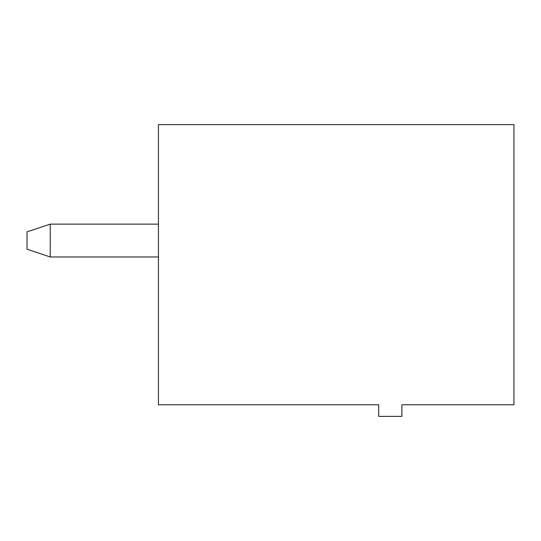 <?xml version="1.0" encoding="UTF-8"?>
<svg xmlns="http://www.w3.org/2000/svg" width="541" height="541" viewBox="0 0 541 541"><rect width="100%" height="100%" fill="white"/><g stroke="black" fill="none" stroke-linecap="round" stroke-linejoin="round"><path stroke-width="0.81" d="M158.439 124.626L513.95 124.626L513.95 404.783L401.889 404.783L401.889 416.374L378.7 416.374L378.7 404.783L158.439 404.783L158.439 124.626M158.439 224.13L50.239 224.13L50.239 256.975L158.439 256.975M50.239 256.975L27.05 249.245L27.05 231.859L50.239 224.13"/></g></svg>
